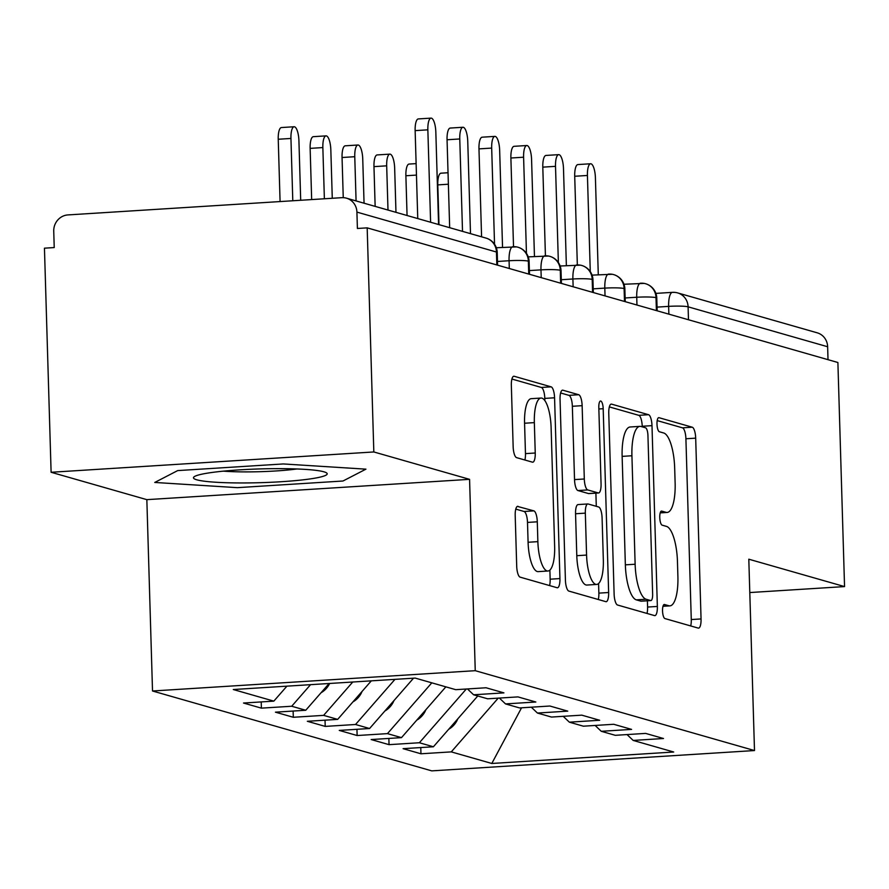 <?xml version="1.0" encoding="UTF-8"?>
<svg xmlns="http://www.w3.org/2000/svg" width="889" height="889" viewBox="0 0 889 889"><rect width="100%" height="100%" fill="white"/><g stroke="black" fill="none" stroke-linecap="round" stroke-linejoin="round"><path stroke-width="1.33" d="M662.538 610.91A7.068 2.167 86.4 0 0 664.939 618.566L698.221 628.09A10.101 3.089 86.4 0 0 698.554 628.123A10.101 3.089 86.4 0 0 701.054 618.944L695.687 438.155A10.101 3.089 86.4 0 0 692.253 427.209L658.971 417.686A7.068 2.167 86.4 0 0 658.738 417.663A7.068 2.167 86.4 0 0 656.993 424.097A7.068 2.167 86.4 0 0 659.394 431.754L663.694 432.987A32.326 9.879 86.4 0 1 674.673 467.992L675.129 483.06A32.326 9.879 86.4 0 1 667.128 512.453A32.326 9.879 86.4 0 1 666.05 512.331L661.749 511.097A7.068 2.167 86.4 0 0 661.516 511.075A7.068 2.167 86.4 0 0 659.76 517.498A7.068 2.167 86.4 0 0 662.161 525.166L666.472 526.388A32.326 9.879 86.4 0 1 677.451 561.404L677.896 576.461A32.326 9.879 86.4 0 1 669.906 605.865A32.326 9.879 86.4 0 1 668.828 605.742L664.516 604.509A7.068 2.167 86.4 0 0 664.283 604.476A7.068 2.167 86.4 0 0 662.538 610.91M518.031 506.341A10.101 3.089 86.4 0 0 517.698 506.308A10.101 3.089 86.4 0 0 515.198 515.487L516.709 566.215A10.101 3.089 86.4 0 0 520.132 577.15L557.103 587.729A10.101 3.089 86.4 0 0 557.436 587.762A10.101 3.089 86.4 0 0 559.937 578.572L554.569 397.783A10.101 3.089 86.4 0 0 551.136 386.848L514.175 376.269A10.101 3.089 86.4 0 0 513.842 376.236A10.101 3.089 86.4 0 0 511.342 385.426L513.153 446.689A10.101 3.089 86.4 0 0 516.587 457.635L532.411 462.158A10.101 3.089 86.4 0 0 532.744 462.191A10.101 3.089 86.4 0 0 535.245 453.012L534.345 422.619A27.026 8.257 86.4 0 1 541.023 398.05A27.026 8.257 86.4 0 1 551.102 427.42L554.636 546.435A27.026 8.257 86.4 0 1 547.946 571.016A27.026 8.257 86.4 0 1 537.867 541.645L537.289 521.81A10.101 3.089 86.4 0 0 533.856 510.864L517.365 506.386M749.805 592.552L844.55 586.584L837.894 362.501L367.179 227.862L357.4 228.473L356.911 212.104A15.435 14.613 -74 0 0 346.488 198.18A15.435 14.613 -74 0 0 341.787 197.68L67.953 214.916A15.435 14.613 -74 0 0 53.74 231.184L54.229 247.564L44.45 248.175L51.106 472.27L146.841 499.651L152.519 690.997L475.248 670.684L469.57 479.338L373.825 451.956L367.179 227.862M844.55 586.584L748.805 559.203L754.494 750.549L475.248 670.684M614.121 594.074A10.101 3.089 86.4 0 0 617.555 605.02L654.515 615.588A10.101 3.089 86.4 0 0 654.86 615.633A10.101 3.089 86.4 0 0 657.36 606.442L651.993 425.653A10.101 3.089 86.4 0 0 648.559 414.707L611.599 404.139A10.101 3.089 86.4 0 0 611.254 404.106A10.101 3.089 86.4 0 0 608.765 413.285L614.121 594.074M605.809 601.653L568.849 591.085A10.101 3.089 86.4 0 1 565.415 580.15L560.048 399.35A10.101 3.089 86.4 0 1 562.548 390.171A10.101 3.089 86.4 0 1 562.881 390.204L578.706 394.727A10.101 3.089 86.4 0 1 582.139 405.673L584.306 478.993A10.101 3.089 86.4 0 0 587.74 489.928L598.23 492.928A10.101 3.089 86.4 0 0 598.575 492.973A10.101 3.089 86.4 0 0 601.064 483.783L598.808 407.451A7.068 2.167 86.4 0 1 600.553 401.017A7.068 2.167 86.4 0 1 603.187 408.707L608.643 592.507A10.101 3.089 86.4 0 1 606.142 601.697A10.101 3.089 86.4 0 1 605.809 601.653M152.519 690.997L431.765 770.874L754.494 750.549M521.543 707.811L491.806 763.473L673.706 752.016L633.179 740.426L663.494 738.515L645.614 733.403L615.299 735.314L601.264 731.303L631.579 729.391L613.71 724.279L583.384 726.191L569.349 722.168L599.664 720.268L581.795 715.156L551.48 717.056L537.434 713.045L567.749 711.133L549.88 706.022L519.565 707.933L505.519 703.91L535.834 702.01L517.965 696.898L487.65 698.798L473.604 694.787L503.919 692.875L486.05 687.764L455.735 689.675L415.207 678.085L233.307 689.531L273.834 701.132L286.914 686.164M491.806 763.473L451.279 751.883L498.218 698.143M420.775 747.56L420.953 753.783L451.279 751.883M420.953 753.783L403.084 748.671L433.399 746.771L419.364 742.748L466.303 689.008M388.86 738.437L389.049 744.66L419.364 742.748M389.049 744.66L371.169 739.548L401.484 737.637L387.448 733.625L431.81 682.83M356.945 729.302L357.134 735.525L387.448 733.625M357.134 735.525L339.254 730.414L369.58 728.513L355.533 724.491L394.96 679.363M325.03 720.179L325.218 726.402L355.533 724.491M325.218 726.402L307.35 721.29L337.664 719.379L323.618 715.367L352.755 682.019M293.114 711.044L293.303 717.279L323.618 715.367M293.303 717.279L275.434 712.167L305.749 710.255L291.703 706.244L310.55 684.674M261.21 701.921L261.388 708.144L291.703 706.244M261.388 708.144L243.519 703.032L273.834 701.132M473.604 694.787L467.47 688.942M505.519 703.91L499.385 698.065M305.749 710.255L329.119 683.508M537.434 713.045L531.3 707.188M337.664 719.379L371.324 680.841M569.349 722.168L563.215 716.323M369.58 728.513L413.529 678.185M601.264 731.303L595.13 725.446M401.484 737.637L445.856 686.853M828.015 359.667L827.637 346.743L688.097 306.827L688.475 319.762M655.893 293.392L672.451 292.348A15.435 4.723 86.4 0 1 672.962 292.403A15.435 14.613 106 0 1 677.662 292.914L817.213 332.819A15.435 14.613 106 0 1 827.637 346.743M633.179 740.426L627.045 734.581M433.399 746.771L477.771 695.976M373.825 451.956L51.106 472.27M146.841 499.651L469.57 479.338M237.385 487.661L342.965 481.016L365.924 469.159L283.291 463.947L177.7 470.592L154.753 482.449L237.385 487.661L154.753 482.449L177.7 470.592L283.291 463.947L365.924 469.159L342.965 481.016L237.385 487.661M656.404 310.583L656.015 297.659A15.435 14.613 -74 0 0 645.592 283.735A15.435 14.613 -74 0 0 644.203 283.413A15.435 14.613 -74 0 0 640.891 283.224A15.435 4.723 86.4 0 0 640.536 283.213A15.435 4.723 86.4 0 0 636.724 297.248L625.134 297.971M624.489 301.46L624.1 288.525A15.435 14.613 -74 0 0 613.677 274.612A15.435 14.613 -74 0 0 612.288 274.29A15.435 14.613 -74 0 0 608.976 274.101A15.435 4.723 86.4 0 0 608.621 274.079A15.435 4.723 86.4 0 0 604.809 288.114L593.219 288.847M592.574 292.325L592.196 279.402A15.435 14.613 -74 0 0 581.773 265.478A15.435 14.613 -74 0 0 580.373 265.155A15.435 14.613 -74 0 0 577.072 264.978A15.435 4.723 86.4 0 0 576.717 264.955A15.435 4.723 86.4 0 0 572.894 278.99L561.303 279.724M560.659 283.202L560.281 270.267A15.435 14.613 -74 0 0 549.858 256.354A15.435 14.613 -74 0 0 548.457 256.032A15.435 14.613 -74 0 0 545.157 255.843A15.435 4.723 86.4 0 0 544.801 255.821A15.435 4.723 86.4 0 0 540.979 269.867L529.388 270.589M528.744 274.068L528.366 261.144A15.435 14.613 -74 0 0 517.943 247.22A15.435 14.613 -74 0 0 516.542 246.898A15.435 14.613 -74 0 0 513.242 246.72A15.435 4.723 86.4 0 0 512.886 246.698A15.435 4.723 86.4 0 0 509.064 260.733L497.484 261.466M690.697 625.934A10.101 3.089 86.4 0 0 691.275 619.555L685.908 438.766A10.101 3.089 86.4 0 0 682.474 427.831L657.193 420.597M642.225 426.842L642.214 426.264A10.101 3.089 86.4 0 0 638.78 415.33L609.332 406.906M647.003 613.443A10.101 3.089 86.4 0 0 647.581 607.054L647.392 600.786M650.659 600.542A7.068 2.167 86.4 0 0 650.892 600.575A7.068 2.167 86.4 0 0 652.637 594.141L647.937 435.443A7.068 2.167 86.4 0 0 645.525 427.787L640.991 426.487A32.326 9.879 86.4 0 0 639.913 426.364A32.326 9.879 86.4 0 0 631.923 455.757L635.135 564.237A32.326 9.879 86.4 0 0 646.114 599.242L650.659 600.542L640.88 601.164A7.068 2.167 86.4 0 0 641.113 601.186A7.068 2.167 86.4 0 0 641.347 601.131M639.913 426.364L630.134 426.987A32.326 9.879 86.4 0 0 622.133 456.379L631.923 455.757M640.88 601.164L636.335 599.864A32.326 9.879 86.4 0 1 625.356 564.848L622.133 456.379M560.626 392.971L568.927 395.349L578.706 394.727M589.118 493.506A10.101 3.089 86.4 0 1 588.796 493.584A10.101 3.089 86.4 0 1 588.451 493.551L577.961 490.55A10.101 3.089 86.4 0 1 574.527 479.604L572.349 406.284A10.101 3.089 86.4 0 0 568.927 395.349M595.897 493.139L596.286 506.319M598.575 583.528L598.864 593.13L608.643 592.507M586.573 555.069A27.026 8.257 86.4 0 0 596.641 584.44A27.026 8.257 86.4 0 0 603.331 559.87L602.086 517.931A10.101 3.089 86.4 0 0 598.653 506.997L588.162 503.996A10.101 3.089 86.4 0 0 587.818 503.952A10.101 3.089 86.4 0 0 585.329 513.142L586.573 555.069L576.794 555.692A27.026 8.257 86.4 0 0 586.862 585.051L596.641 584.44M578.383 504.608A10.101 3.089 86.4 0 0 578.039 504.574A10.101 3.089 86.4 0 0 575.55 513.753L585.329 513.142M576.794 555.692L575.55 513.753M598.286 599.508A10.101 3.089 86.4 0 0 598.864 593.13M547.946 571.016L538.167 571.627A27.026 8.257 86.4 0 1 528.088 542.257L527.499 522.421A10.101 3.089 86.4 0 0 524.077 511.486L515.776 509.108M541.023 398.05L531.244 398.672A27.026 8.257 86.4 0 0 524.566 423.242L534.345 422.619M524.888 460.002A10.101 3.089 86.4 0 0 525.466 453.623L524.566 423.242M544.857 400.617L544.79 398.405A10.101 3.089 86.4 0 0 541.357 387.46L511.92 379.036M549.58 585.573A10.101 3.089 86.4 0 0 550.158 579.195L549.88 570.093M448.378 184.223L437.799 184.89A12.868 3.934 -93.6 0 1 440.977 173.188L448.034 172.744M437.799 184.89L438.977 224.639M448.701 729.258A20.58 19.48 -74 0 0 457.535 719.457L457.813 718.812M598.286 274.734L595.408 177.756A12.868 3.934 86.4 0 0 590.607 163.765A12.868 3.934 86.4 0 0 587.429 175.466L574.716 176.266A12.868 3.934 -93.6 0 1 577.894 164.565L590.607 163.765M577.339 264.922L574.716 176.266M590.274 271.623L587.429 175.466M416.463 175.089L405.884 175.755A12.868 3.934 -93.6 0 1 409.062 164.065L416.119 163.62M405.884 175.755L407.062 215.516M416.785 720.134A20.58 19.48 -74 0 0 425.62 710.322L425.909 709.689M386.682 165.832L373.969 166.632A12.868 3.934 -93.6 0 1 377.147 154.93L389.86 154.13A12.868 3.934 86.4 0 0 386.682 165.832L387.993 210.06M395.972 212.338L394.66 168.11A12.868 3.934 86.4 0 0 389.86 154.13M373.969 166.632L375.147 206.381M384.87 711A20.58 19.48 -74 0 0 393.705 701.199L393.994 700.554M354.767 156.708L342.054 157.509A12.868 3.934 -93.6 0 1 345.243 145.807L357.956 145.007A12.868 3.934 86.4 0 0 354.767 156.708L356.078 200.925M364.057 203.214L362.745 158.987A12.868 3.934 86.4 0 0 357.956 145.007M342.054 157.509L343.254 197.658M352.955 701.877A20.58 19.48 -74 0 0 361.79 692.064L362.079 691.431M322.851 147.574L310.139 148.374A12.868 3.934 -93.6 0 1 313.328 136.673L326.041 135.873A12.868 3.934 86.4 0 0 322.851 147.574L324.374 198.769M332.275 198.28L330.83 149.852A12.868 3.934 86.4 0 0 326.041 135.873M310.139 148.374L311.661 199.569M321.04 692.742A20.58 19.48 -74 0 0 329.641 683.474M566.371 265.6L563.493 168.621A12.868 3.934 86.4 0 0 558.692 154.642A12.868 3.934 86.4 0 0 555.514 166.343L542.801 167.143A12.868 3.934 -93.6 0 1 545.979 155.442L558.692 154.642M545.424 255.799L542.801 167.143M558.37 262.499L555.514 166.343M534.456 256.477L531.578 159.498A12.868 3.934 86.4 0 0 526.777 145.518A12.868 3.934 86.4 0 0 523.599 157.209L510.886 158.009A12.868 3.934 -93.6 0 1 514.064 146.318L526.777 145.518M513.52 246.675L510.886 158.009M526.455 253.376L523.599 157.209M502.541 247.353L499.662 150.363A12.868 3.934 86.4 0 0 494.862 136.384A12.868 3.934 86.4 0 0 491.684 148.085L478.971 148.885A12.868 3.934 -93.6 0 1 482.149 137.184L494.862 136.384M481.582 236.83L478.971 148.885M494.54 244.242L491.684 148.085M470.492 233.651L467.747 141.24A12.868 3.934 86.4 0 0 462.947 127.26A12.868 3.934 86.4 0 0 459.769 138.962L447.056 139.762A12.868 3.934 -93.6 0 1 450.234 128.06L462.947 127.26M449.667 227.695L447.056 139.762M462.513 231.373L459.769 138.962M196.769 479.804A66.897 6.879 178.3 0 0 276.823 481.982A66.897 6.879 178.3 0 0 326.085 472.615A66.897 6.879 178.3 0 0 323.896 471.803A66.897 6.879 178.3 0 0 255.71 469.07A66.897 6.879 178.3 0 0 194.513 476.526A66.897 6.879 178.3 0 0 196.769 479.804M223.428 471.148A50.651 5.212 178.3 0 0 296.904 468.97M290.947 138.451L278.235 139.251A12.868 3.934 -93.6 0 1 281.413 127.549L294.126 126.749A12.868 3.934 86.4 0 0 290.947 138.451L292.792 200.758M300.693 200.269L298.926 140.729A12.868 3.934 86.4 0 0 294.126 126.749M278.235 139.251L280.079 201.559M438.577 224.528L435.832 132.105A12.868 3.934 86.4 0 0 431.043 118.126A12.868 3.934 86.4 0 0 427.853 129.827L415.141 130.627A12.868 3.934 -93.6 0 1 418.33 118.926L431.043 118.126M417.752 218.572L415.141 130.627M430.598 222.239L427.853 129.827M668.861 314.15L668.639 306.383A15.435 4.723 86.4 0 1 672.451 292.348A15.435 15.435 0 0 1 677.662 292.914A15.435 14.613 106 0 1 688.097 306.827A15.435 1.589 178.3 0 0 668.639 306.383L657.049 307.116M496.84 264.944L496.451 252.02L356.911 212.104M497.584 265.155L497.218 252.476A15.435 1.589 178.3 0 0 496.451 252.02A15.435 14.613 -74 0 0 486.027 238.096L346.488 198.18M657.16 310.806L656.782 298.115A15.435 1.589 178.3 0 0 656.015 297.659A15.435 1.589 178.3 0 0 636.735 297.259L636.957 305.027M605.042 295.893L604.809 288.114M573.138 286.769L572.905 279.002A15.435 1.589 178.3 0 1 592.196 279.402A15.435 1.589 178.3 0 1 592.952 279.868A15.435 15.435 0 0 0 581.773 265.478M541.223 277.635L540.979 269.867M509.308 268.511L509.075 260.744A15.435 1.589 178.3 0 1 528.366 261.144A15.435 1.589 178.3 0 1 529.122 261.61A15.435 15.435 0 0 0 517.943 247.22M625.245 301.671L624.867 288.992A15.435 1.589 178.3 0 0 624.1 288.525A15.435 1.589 178.3 0 0 604.82 288.125M561.415 283.413L561.037 270.734A15.435 1.589 178.3 0 0 560.281 270.267A15.435 1.589 178.3 0 0 540.99 269.867M663.038 606.109L668.828 605.742M660.26 512.697L666.05 512.331M682.474 427.831L692.253 427.209M685.908 438.766L695.687 438.155M691.275 619.555L701.054 618.944M610.932 404.184L611.599 404.139M638.78 415.33L648.559 414.707M642.214 426.264L651.993 425.653M647.581 607.054L657.36 606.442M625.356 564.848L635.135 564.237M636.335 599.864L646.114 599.242M562.215 390.249L562.881 390.204M572.349 406.284L582.139 405.673M574.527 479.604L584.306 478.993M577.961 490.55L587.74 489.928M588.451 493.551L598.23 492.928M598.853 408.984L603.187 408.707M524.077 511.486L533.856 510.864M527.499 522.421L537.289 521.81M528.088 542.257L537.867 541.645M525.466 453.623L535.245 453.012M513.509 376.314L514.175 376.269M541.357 387.46L551.136 386.848M544.79 398.405L554.569 397.783M550.158 579.195L559.937 578.572M656.782 298.115A15.435 15.435 0 0 0 645.592 283.735M624.867 288.992A15.435 15.435 0 0 0 613.677 274.612M644.203 283.413L623.967 284.247M593.33 292.548L592.952 279.868M612.288 274.29L592.063 275.123M561.037 270.734A15.435 15.435 0 0 0 549.858 256.354M580.373 265.155L560.148 266M529.5 274.29L529.122 261.61M548.457 256.032L528.233 256.865M497.218 252.476A15.435 15.435 0 0 0 486.027 238.096M516.542 246.898L496.318 247.742M662.983 606.298L669.906 605.865M660.205 512.886L667.128 512.453M641.113 601.186L650.892 600.575M588.796 493.584L598.575 492.973M578.039 504.574L587.818 503.952"/></g></svg>
